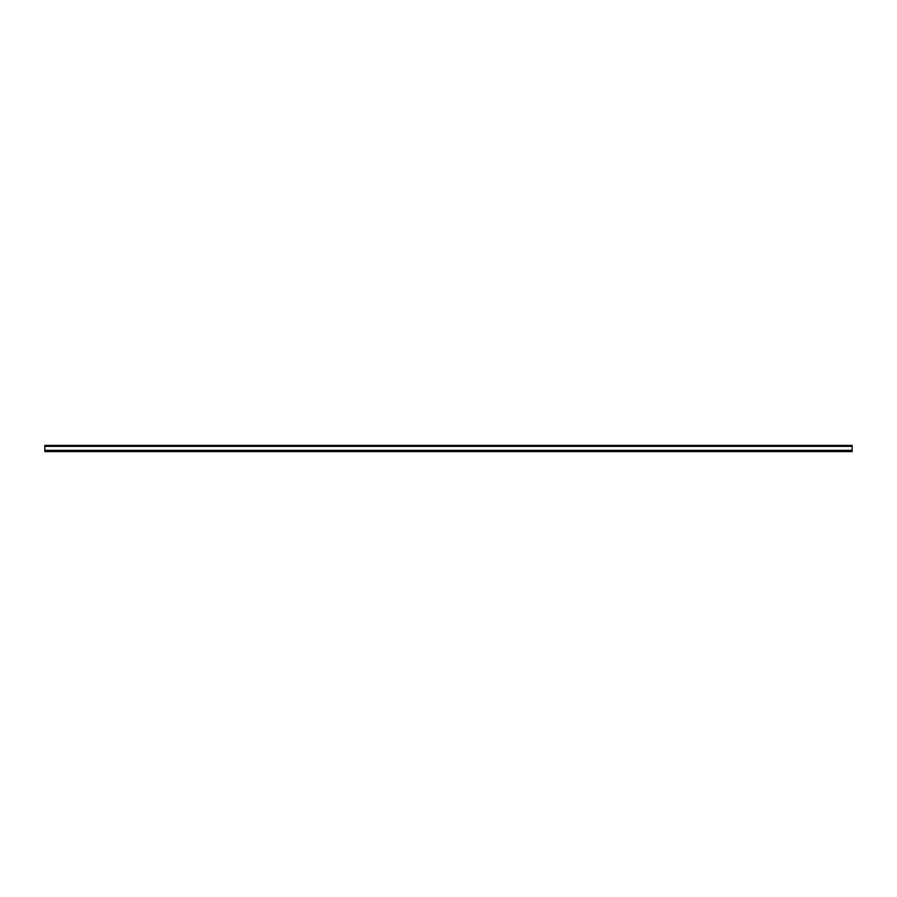 <?xml version="1.0" encoding="UTF-8"?>
<svg xmlns="http://www.w3.org/2000/svg" width="897" height="897" viewBox="0 0 897 897"><rect width="100%" height="100%" fill="white"/><g stroke="black" fill="none" stroke-linecap="round" stroke-linejoin="round"><path stroke-width="1.35" d="M44.85 446.022L44.85 445.417L44.85 446.022L852.15 446.022L852.15 445.417L852.15 446.022L44.85 446.022L852.15 446.336L44.85 446.022M852.15 445.417L44.85 445.417L852.15 445.417M44.85 446.336L852.15 446.336L44.85 446.336L44.85 450.372L44.85 446.336L852.15 446.336L852.15 450.372L852.15 446.336L44.85 446.336M44.85 450.372L852.15 450.372L44.85 450.372L44.85 451.583L44.85 450.372L852.15 450.372L852.15 451.583L852.15 450.372L44.85 450.372M44.85 451.583L852.15 451.583L44.85 451.583"/></g></svg>
